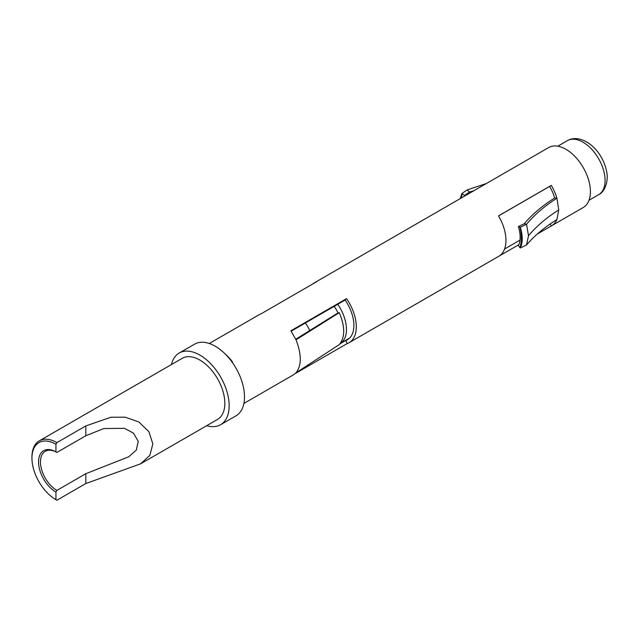 <?xml version="1.0" encoding="UTF-8"?>
<svg xmlns="http://www.w3.org/2000/svg" width="639" height="639" viewBox="0 0 639 639"><rect width="100%" height="100%" fill="white"/><g stroke="black" fill="none" stroke-linecap="round" stroke-linejoin="round"><path stroke-width="0.96" d="M56.903 452.452A23.244 13.419 -120 0 0 45.281 451.302A23.244 13.419 -120 0 0 41.719 469.929A23.244 13.419 -120 0 0 56.903 490.409L85.818 473.707L128.743 456.789L136.299 450.144L138.232 441.349L133.503 433.146L124.461 428.322L103.79 428.553L85.818 435.758L56.903 452.452L55.936 451.901A24.601 14.202 60 0 0 38.548 461.941A24.601 14.202 60 0 0 55.936 492.07L55.936 499.682L56.903 500.241L85.818 483.539L140.604 463.834L217.524 419.44A35.281 20.368 60 0 0 222.931 391.164A35.281 20.368 60 0 0 199.879 360.069A35.281 20.368 60 0 0 182.243 358.319L39.259 440.87A35.281 20.368 60 0 1 56.903 442.619L55.936 444.281A33.931 19.585 -120 0 0 31.95 458.131A33.931 19.585 -120 0 0 55.936 499.682L56.903 500.241M56.903 442.619L85.818 425.925L110.867 417.243L125.164 417.187L138.799 421.94L148.863 431.644L152.841 443.913L149.861 455.335L140.604 463.834M171.42 364.573A41.391 23.899 60 0 1 179.184 353.032A41.391 23.899 60 0 1 199.879 355.084A41.391 23.899 60 0 1 226.925 391.555A41.391 23.899 60 0 1 220.575 424.727A41.391 23.899 60 0 1 206.701 425.686M179.184 353.032L194.536 344.173A41.391 23.899 60 0 1 215.231 346.218A41.391 23.899 60 0 1 242.277 382.697A41.391 23.899 60 0 1 235.927 415.861L220.575 424.727M305.354 322.983A23.747 13.715 60 0 1 309.707 330.547M334.141 306.361A23.747 13.715 60 0 1 338.103 313.054M337.743 304.284A30.872 17.828 60 0 1 340.244 343.494L349.557 338.111M55.936 444.281L55.936 451.901M56.903 490.409L55.936 492.07M31.95 458.131L31.95 457.029A35.281 20.368 60 0 1 39.259 440.87M348.59 338.958A31.215 18.02 60 0 1 347.368 339.381M516.703 166.012A34.602 19.977 60 0 1 516.959 165.86L548.621 147.577A34.602 19.977 60 0 1 583.231 167.554A34.602 19.977 60 0 1 583.231 207.515L551.561 225.799A34.602 19.977 60 0 1 551.305 225.942L550.187 223.969M225.311 354.11L225.319 354.086A34.602 19.977 60 0 1 232.5 361.93L232.117 362.153M312.814 283.94A34.602 19.977 60 0 1 314.524 282.734L464.178 196.333A34.602 19.977 60 0 1 464.433 196.189L517.215 165.717A34.602 19.977 60 0 0 516.959 165.86M460.256 198.593L461.861 193.537L467.109 189.935L486.255 183.593M461.254 198.018A42.717 24.657 60 0 1 462.205 193.857L461.861 193.537M467.109 189.935L469.409 192.059L464.505 195.438L462.205 193.857M468.866 193.633L469.409 192.059L473.826 190.765M554.692 198.002A31.215 18.02 -120 0 0 549.636 186.42L551.305 185.398A34.602 19.977 60 0 1 556.92 198.242L554.692 198.002C542.375 205.726 532.223 214.297 524.26 223.73L518.413 226.557C520.713 234.433 520.713 240.791 518.413 245.64L519.954 247.66A42.717 24.657 60 0 0 519.954 227.196L520.29 227.276C522.87 235.663 522.87 242.564 520.29 247.98L526.56 244.937C534.5 235.631 544.62 227.18 556.92 219.584L558.726 209.959C546.473 217.691 536.401 226.278 528.501 235.719L526.56 244.937M524.26 223.73L526.56 224.249C534.5 214.728 544.62 206.062 556.92 198.242L558.726 209.959M520.29 227.276L526.56 224.249L528.501 235.719M519.954 227.196L518.413 226.557M556.92 219.584A34.602 19.977 60 0 1 551.561 225.799M551.305 225.942L537.311 234.018M518.86 244.673L499.035 256.119M551.305 185.398L498.524 215.87A34.602 19.977 60 0 1 498.787 256.271L349.134 342.672A34.602 19.977 60 0 1 347.225 343.55L345.715 340.523A31.215 18.02 -120 0 0 347.432 339.732A31.215 18.02 -120 0 0 345.116 300.026L346.562 298.645A34.602 19.977 60 0 1 349.134 342.672M549.636 186.42L498.548 215.91M346.562 298.645L290.905 330.778L296.033 339.796C301.68 354.565 301.68 365.572 296.033 372.809L339.269 344.605C345.164 337.36 345.164 326.713 339.269 312.663L337.392 313.294L295.777 339.237M296.033 372.809L293.477 374.805L243.89 403.433M296.033 339.796L339.269 312.663M291.168 331.17L345.116 300.026M339.948 343.854L345.715 340.523M295.218 373.575L347.225 343.55M314.524 282.734A34.602 19.977 60 0 1 316.425 281.855L260.768 313.989A34.602 19.977 60 0 0 258.867 314.867L209.288 343.494M85.818 473.707L85.818 483.539M85.818 425.925L85.818 435.758M575.228 139.342A31.215 18.02 60 0 1 601.555 164.582A31.215 18.02 60 0 1 598.607 194.719C605.397 191.676 608.839 179.719 606.507 171.036C603.887 157.498 593.224 141.746 578.007 138.759C573.95 138.248 570.411 138.879 567.4 140.652A31.215 18.02 60 0 1 575.228 139.342M504.562 249.018L519.978 240.12M589.006 200.263L598.607 194.719M557.791 146.203L567.4 140.652"/></g></svg>
